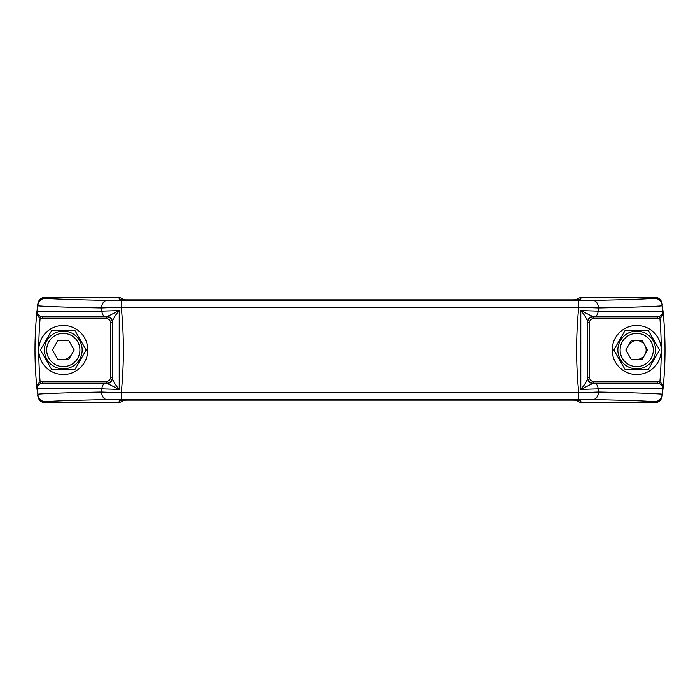 <?xml version="1.0" encoding="UTF-8"?>
<svg xmlns="http://www.w3.org/2000/svg" width="700" height="700" viewBox="0 0 700 700"><rect width="100%" height="100%" fill="white"/><g stroke="black" fill="none" stroke-linecap="round" stroke-linejoin="round"><path stroke-width="1.05" d="M82.154 350A18.865 18.865 0 0 0 53.865 333.664A18.865 18.865 0 0 0 53.865 366.336A18.865 18.865 0 0 0 82.154 350M68.74 359.433L74.183 350L68.74 340.567L57.846 340.567L52.404 350L57.846 359.433L68.74 359.433M71.461 354.716A9.432 9.432 0 0 1 63.297 359.433A9.432 9.432 0 0 0 71.461 354.716A9.432 9.432 0 0 1 63.297 359.433A9.432 9.432 0 0 0 71.461 354.716M655.567 350A18.865 18.865 0 0 0 627.279 333.664A18.865 18.865 0 0 0 627.279 366.336A18.865 18.865 0 0 0 655.567 350M642.154 359.433L647.596 350L642.154 340.567L631.26 340.567L625.817 350L631.26 359.433L642.154 359.433M628.539 345.284A9.432 9.432 0 0 1 644.875 345.284A9.432 9.432 0 0 0 628.539 345.284A9.432 9.432 0 0 1 644.875 345.284A9.432 9.432 0 0 1 636.702 359.433A9.432 9.432 0 0 0 644.875 345.284A9.432 9.432 0 0 0 628.539 345.284M42.7 318.692L106.68 318.692C108.964 318.911 110.224 320.171 110.451 322.464L112.332 322.464A5.661 5.661 0 0 0 106.68 316.803L119.21 310.599C115.447 315.009 113.155 318.736 112.332 321.781L112.332 378.219C113.155 381.264 115.447 384.991 119.21 389.401L106.68 383.197L42.7 383.197A5.661 5.661 0 0 0 37.065 389.445C36.549 386.435 37.572 383.871 40.127 381.762A373.476 373.476 0 0 1 38.771 350A24.517 24.517 0 0 0 63.297 374.517A24.517 24.517 0 0 0 87.815 350A24.517 24.517 0 0 0 63.297 325.483A24.517 24.517 0 0 0 38.771 350A373.476 373.476 0 0 1 40.127 318.238L42.7 318.692L42.7 316.803L106.094 316.803L42.7 316.803A5.661 5.661 -90 0 1 37.065 310.555L37.695 304.964L37.188 311.141A5.661 5.547 90 0 0 42.744 316.803M45.325 297.185C41.169 297.509 38.675 299.723 37.835 303.809L37.695 304.964C38.544 300.895 41.046 298.681 45.185 298.322C55.046 299.119 75.688 299.828 107.118 300.431A7.542 5.565 91.1 0 0 101.553 307.974L121.266 307.23L121.266 300.536L592.883 300.431C624.312 299.828 644.954 299.119 654.815 298.322L654.675 297.185L581.017 297.185L580.711 299.757L554.085 300.221L145.915 300.221L119.289 299.757L118.982 297.185L45.325 297.185L45.185 298.322C40.749 298.812 38.29 301.332 37.809 305.865C47.941 306.67 69.186 307.37 101.553 307.974L101.929 311.141L37.188 311.141L37.065 310.555C36.549 313.565 37.572 316.129 40.127 318.238L40.766 316.461M110.451 322.464L110.451 377.536C110.224 379.829 108.973 381.089 106.68 381.308L42.7 381.308L40.127 381.762L40.766 383.539M38.824 384.729L38.203 385.411M38.194 385.42L37.782 386.041M37.669 386.251L37.354 386.986M37.126 387.852L37.047 388.517M37.126 312.148L37.231 312.611M37.354 313.014L38.203 314.589M38.824 315.271L39.288 315.656M39.76 315.98L40.259 316.251M106.68 318.692L106.68 316.803L106.094 316.803A5.661 4.165 90 0 1 101.929 311.141L119.21 310.599L119.21 389.401L101.929 388.859A5.661 4.165 90 0 1 106.094 383.197M107.835 383.539A5.661 5.434 180 0 0 112.332 378.219L112.332 321.781A5.661 5.434 0 0 0 107.835 316.461M42.744 383.197A5.661 5.547 90 0 0 37.188 388.859L101.929 388.859L101.553 392.026L121.266 392.77L121.266 399.464L107.118 399.569C75.688 400.172 55.046 400.881 45.185 401.678L45.325 402.815L118.982 402.815L119.289 400.243L145.915 399.779L554.085 399.779L580.711 400.243L581.017 402.815L654.675 402.815L654.815 401.678C644.954 400.881 624.312 400.172 592.883 399.569L578.734 399.464L578.734 392.77L598.447 392.026L598.071 388.859L580.79 389.401C584.553 384.991 586.845 381.264 587.668 378.219L587.668 321.781C586.845 318.736 584.553 315.009 580.79 310.599L593.32 316.803L657.3 316.803A5.661 5.661 0 0 0 662.935 310.555C663.451 313.565 662.428 316.129 659.872 318.238L659.234 316.461M107.118 399.569A7.542 5.565 88.9 0 1 101.553 392.026C69.186 392.63 47.941 393.33 37.809 394.135L37.188 388.859L37.809 394.135C38.29 398.668 40.749 401.188 45.185 401.678C41.046 401.319 38.544 399.105 37.695 395.036L37.835 396.191C38.666 400.277 41.169 402.483 45.325 402.815M661.176 315.271L661.798 314.589M661.806 314.58L662.218 313.959M662.331 313.749L662.646 313.014M662.874 312.148L662.952 311.483M657.3 381.308L593.32 381.308A3.771 3.771 0 0 1 589.549 377.536L589.549 322.464L587.668 322.464A5.661 5.661 0 0 1 593.32 316.803L657.3 316.803L657.3 318.692L659.872 318.238A373.476 373.476 0 0 1 661.229 350A24.517 24.517 0 0 0 636.702 325.483A24.517 24.517 0 0 0 612.185 350A24.517 24.517 0 0 0 636.702 374.517A24.517 24.517 0 0 0 661.229 350A373.476 373.476 0 0 1 659.872 381.762C662.428 383.871 663.451 386.435 662.935 389.445A5.661 5.661 90 0 0 657.3 383.197L657.3 381.308L659.872 381.762L659.234 383.539M662.874 387.852L662.769 387.389M662.646 386.986L661.798 385.411M661.176 384.729L660.712 384.344M660.24 384.02L659.741 383.749M589.549 377.536L587.668 377.536A5.661 5.661 0 0 0 593.32 383.197L657.3 383.197M593.906 383.197A5.661 4.165 -90 0 1 598.071 388.859L662.812 388.859L662.305 395.036C661.456 399.105 658.954 401.319 654.815 401.678C659.251 401.188 661.71 398.668 662.191 394.135L662.812 388.859A5.661 5.547 -90 0 0 657.256 383.197M593.32 381.308L593.32 383.197L580.79 389.401L580.79 310.599L598.071 311.141A5.661 4.165 -90 0 1 593.906 316.803M592.165 316.461A5.661 5.434 -0 0 0 587.668 321.781L587.668 378.219A5.661 5.434 180 0 0 592.165 383.539M657.256 316.803A5.661 5.547 -90 0 0 662.812 311.141L662.191 305.865C661.71 301.332 659.251 298.812 654.815 298.322C658.954 298.681 661.456 300.895 662.305 304.964L662.165 303.809C661.334 299.723 658.831 297.517 654.675 297.185M592.883 399.569A7.542 5.565 -88.9 0 0 598.447 392.026C630.814 392.63 652.059 393.33 662.191 394.135L662.165 396.191C661.325 400.277 658.831 402.491 654.675 402.815M662.935 310.555L662.191 305.865C652.059 306.67 630.814 307.37 598.447 307.974L598.071 311.141L662.812 311.141L662.935 310.555A377.248 377.248 0 0 1 662.935 389.445A377.248 377.248 0 0 0 662.935 310.555L662.865 312.183M575.111 399.963L581.017 402.815M581.017 297.185L575.111 300.037M578.734 300.536L578.734 307.23L598.447 307.974A7.542 5.565 -91.1 0 0 592.883 300.431M579.346 400.102L120.654 400.102M106.68 381.308L106.68 383.197A5.661 5.661 0 0 0 112.332 377.536L110.451 377.536M118.982 402.815L124.889 399.963M124.889 300.037L118.982 297.185M121.266 307.23C124.066 335.738 124.066 364.254 121.266 392.77L578.734 392.77C575.934 364.262 575.934 335.746 578.734 307.23L121.266 307.23M40.425 350L51.861 369.801L74.725 369.801L86.161 350L74.725 330.199L51.861 330.199L40.425 350M648.139 330.199L625.275 330.199L613.839 350L625.275 369.801L648.139 369.801L659.575 350L648.139 330.199M579.346 299.898L120.654 299.898M37.065 389.445A377.248 377.248 0 0 1 37.065 310.555A377.248 377.248 0 0 0 37.065 389.445L37.135 387.817M79.896 350A16.599 16.599 0 0 0 54.994 335.624A16.599 16.599 0 0 0 54.994 364.376A16.599 16.599 0 0 0 79.896 350M653.301 350A16.599 16.599 0 0 0 628.407 335.624A16.599 16.599 0 0 0 628.407 364.376A16.599 16.599 0 0 0 653.301 350M121.266 300.536L107.118 300.431M121.266 399.464L578.734 399.464M580.711 400.243A7.542 7.542 173.4 0 1 579.285 400.111M579.285 299.889A7.542 7.542 6.6 0 1 580.711 299.757M119.289 299.757A7.542 7.542 -6.6 0 1 120.715 299.889M119.289 400.243A7.542 7.542 6.6 0 0 120.715 400.111M593.32 316.803L593.32 318.692L657.3 318.692M589.549 322.464A3.771 3.771 0 0 1 593.32 318.692M42.7 381.308L42.7 383.197M662.865 387.817L662.935 389.445M37.135 312.183L37.065 310.555"/></g></svg>
